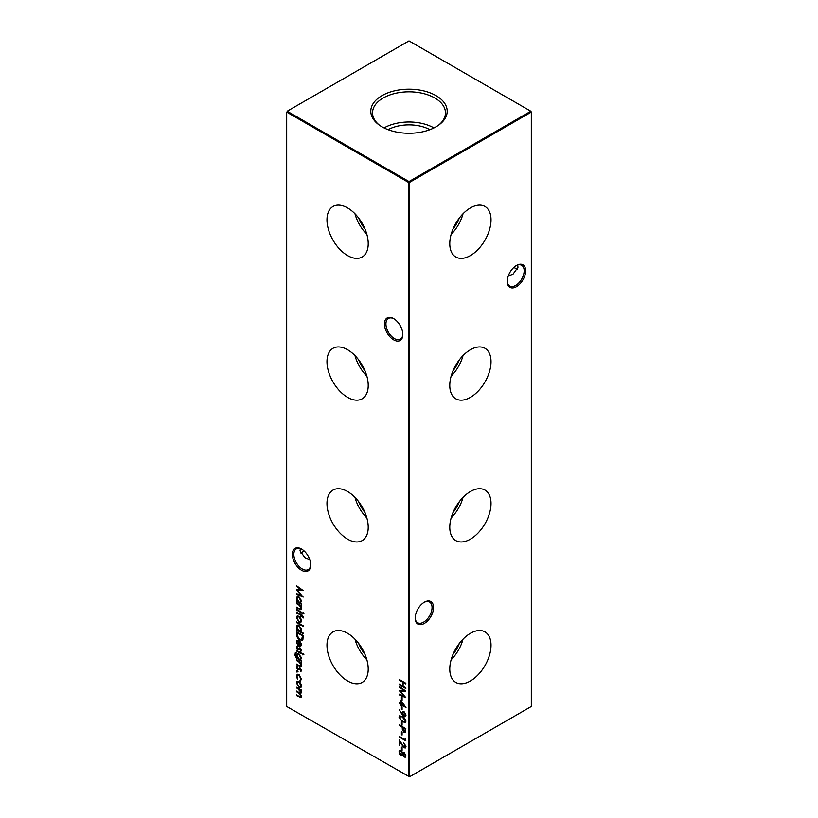<?xml version="1.0" encoding="UTF-8"?>
<svg xmlns="http://www.w3.org/2000/svg" width="818" height="818" viewBox="0 0 818 818"><rect width="100%" height="100%" fill="white"/><g stroke="black" fill="none" stroke-linecap="round" stroke-linejoin="round"><path stroke-width="1.23" d="M470.401 255.574A29.162 16.841 120 0 0 489.532 229.582A29.162 16.841 120 0 0 484.665 206.32A29.162 16.841 120 0 0 470.401 207.946A29.162 16.841 120 0 0 451.434 233.365A29.162 16.841 120 0 0 455.514 256.832A29.162 16.841 120 0 0 470.401 255.574M451.137 234.347A28.068 16.207 120 0 0 463.019 213.784M453.008 228.999A24.417 14.1 120 0 0 459.317 218.079M470.401 397.364A29.162 16.841 120 0 0 489.532 371.382A29.162 16.841 120 0 0 484.665 348.12A29.162 16.841 120 0 0 470.401 349.736A29.162 16.841 120 0 0 451.434 375.155A29.162 16.841 120 0 0 455.514 398.622A29.162 16.841 120 0 0 470.401 397.364M451.137 376.147A28.068 16.207 120 0 0 463.019 355.574M453.008 370.789A24.417 14.1 120 0 0 459.317 359.869M470.401 539.164A29.162 16.841 120 0 0 489.532 513.183A29.162 16.841 120 0 0 484.665 489.91A29.162 16.841 120 0 0 470.401 491.536A29.162 16.841 120 0 0 451.434 516.956A29.162 16.841 120 0 0 455.514 540.422A29.162 16.841 120 0 0 470.401 539.164M451.137 517.937A28.068 16.207 120 0 0 463.019 497.375M453.008 512.589A24.417 14.1 120 0 0 459.317 501.669M470.401 680.954A29.162 16.841 120 0 0 489.532 654.973A29.162 16.841 120 0 0 484.665 631.711A29.162 16.841 120 0 0 470.401 633.326A29.162 16.841 120 0 0 451.434 658.746A29.162 16.841 120 0 0 455.514 682.212A29.162 16.841 120 0 0 470.401 680.954M451.137 659.737A28.068 16.207 120 0 0 463.019 639.165M453.008 654.38A24.417 14.1 120 0 0 459.317 643.459M393.652 339.848A12.986 7.495 60 0 1 384.46 323.938A12.986 7.495 60 0 1 393.652 318.631L393.652 318.631A12.986 7.495 60 0 1 402.834 334.542A12.986 7.495 60 0 1 393.652 339.848M394.031 318.856A11.953 6.902 -120 0 0 388.417 318.468A11.953 6.902 -120 0 0 386.577 328.038A11.953 6.902 -120 0 0 394.388 338.57A11.953 6.902 -120 0 0 400.36 339.163A11.953 6.902 -120 0 0 402.824 334.102M301.556 570.269A12.986 7.495 60 0 1 292.363 554.359A12.986 7.495 60 0 1 301.556 549.052L301.556 549.052A12.986 7.495 60 0 1 310.738 564.962A12.986 7.495 60 0 1 301.556 570.269M301.924 549.277A11.953 6.902 -120 0 0 296.31 548.888A11.953 6.902 -120 0 0 294.48 558.459A11.953 6.902 -120 0 0 302.292 568.991A11.953 6.902 -120 0 0 308.263 569.584A11.953 6.902 -120 0 0 310.728 564.522M514.062 267.2A12.986 7.495 -120 0 0 516.076 268.723M517.579 269.357A11.953 6.902 60 0 1 515.708 268.519L515.708 268.519A11.953 6.902 60 0 1 513.96 267.302M507.272 280.932A11.953 6.902 120 0 0 509.737 285.993A11.953 6.902 120 0 0 515.708 285.4A11.953 6.902 120 0 0 524.164 270.768A11.953 6.902 120 0 0 521.69 265.298A11.953 6.902 120 0 0 516.076 265.686M516.444 265.461L516.444 265.461A12.986 7.495 -60 0 1 525.637 270.768A12.986 7.495 -60 0 1 516.444 286.668A12.986 7.495 -60 0 1 507.262 281.372A12.986 7.495 -60 0 1 516.444 265.461L516.444 265.461M415.176 617.692A11.953 6.902 120 0 0 417.64 622.754A11.953 6.902 120 0 0 423.612 622.161A11.953 6.902 120 0 0 432.057 607.529A11.953 6.902 120 0 0 429.583 602.058A11.953 6.902 120 0 0 423.969 602.447M424.348 602.222L424.348 602.222A12.986 7.495 -60 0 1 433.54 607.529A12.986 7.495 -60 0 1 424.348 623.439A12.986 7.495 -60 0 1 415.166 618.132A12.986 7.495 -60 0 1 424.348 602.222L424.348 602.222M304.04 550.892A11.953 6.902 -60 0 1 302.292 552.109A11.953 6.902 -60 0 1 302.292 552.119A11.953 6.902 -60 0 1 300.421 552.948M301.924 552.314A12.986 7.495 120 0 0 303.938 550.8M309.756 559.635L304.95 557.692L300.001 550.8L300.421 548.643M508.244 276.044L513.05 274.102L517.999 267.2L517.579 265.052M347.599 207.946A29.162 16.841 -120 0 0 333.335 206.32A29.162 16.841 -120 0 0 328.468 229.582A29.162 16.841 -120 0 0 347.599 255.574A29.162 16.841 -120 0 0 362.486 256.832A29.162 16.841 -120 0 0 366.566 233.365A29.162 16.841 -120 0 0 347.599 207.946M354.981 213.784A28.068 16.207 -120 0 0 366.863 234.347M358.683 218.079A24.417 14.1 -120 0 0 364.992 228.999M347.599 349.736A29.162 16.841 -120 0 0 333.335 348.12A29.162 16.841 -120 0 0 328.468 371.382A29.162 16.841 -120 0 0 347.599 397.364A29.162 16.841 -120 0 0 362.486 398.622A29.162 16.841 -120 0 0 366.566 375.155A29.162 16.841 -120 0 0 347.599 349.736M354.981 355.574A28.068 16.207 -120 0 0 366.863 376.147M358.683 359.869A24.417 14.1 -120 0 0 364.992 370.789M347.599 491.536A29.162 16.841 -120 0 0 333.335 489.91A29.162 16.841 -120 0 0 328.468 513.183A29.162 16.841 -120 0 0 347.599 539.164A29.162 16.841 -120 0 0 362.486 540.422A29.162 16.841 -120 0 0 366.566 516.956A29.162 16.841 -120 0 0 347.599 491.536M354.981 497.375A28.068 16.207 -120 0 0 366.863 517.937M358.683 501.669A24.417 14.1 -120 0 0 364.992 512.589M347.599 633.326A29.162 16.841 -120 0 0 333.335 631.711A29.162 16.841 -120 0 0 328.468 654.973A29.162 16.841 -120 0 0 347.599 680.954A29.162 16.841 -120 0 0 362.486 682.212A29.162 16.841 -120 0 0 366.566 658.746A29.162 16.841 -120 0 0 347.599 633.326M354.981 639.165A28.068 16.207 -120 0 0 366.863 659.737M358.683 643.459A24.417 14.1 -120 0 0 364.992 654.38M436.014 95.634A38.201 22.055 0 0 0 383.703 94.704A38.201 22.055 0 0 0 378.867 124.786A38.201 22.055 0 0 0 381.986 126.821A38.201 22.055 0 0 0 439.133 124.786A38.201 22.055 0 0 0 436.014 95.634M438.428 125.297A36.462 21.053 0 0 0 445.452 113.303A36.462 21.053 0 0 0 434.787 97.976A36.462 21.053 0 0 0 394.695 93.497A36.462 21.053 0 0 0 372.548 113.303A36.462 21.053 0 0 0 379.572 125.297M433.939 127.935A35.379 20.43 0 0 0 384.061 127.935M429.9 129.684A30.389 17.546 0 0 0 388.1 129.684M409.491 776.814L531.311 706.486L531.311 112.076L409.491 182.414L409.491 776.814L408.509 776.814L408.509 182.414L286.689 112.076L286.689 706.486L409.491 776.814M296.985 670.852L297.537 671.813L296.985 672.13L296.433 671.169L297.476 670.566M297.537 671.813L296.985 672.13L296.924 670.893M296.515 659.85L301.382 662.652L301.382 663.347L300.503 662.836L301.464 665.525L300.952 666.701L296.515 664.768L296.515 664.083L299.909 665.954L300.871 665.065L299.582 662.406L296.515 660.535L296.515 659.85M299.909 665.954L301.351 664.645M302.905 653.694L303.427 654.625L302.905 654.973L302.404 654.032L303.406 653.408M303.427 654.625L302.905 654.973L302.895 653.756M296.177 653.05L295.237 654.625L297.445 658.122L296.515 655.341L297.251 653.684L298.959 653.879L301.464 658.214L300.523 659.901L301.382 661.077L296.034 657.784L294.644 654.349L296.269 652.887M295.318 652.508L296.177 652.365M296.515 634.062L296.515 631.69L303.171 635.525L302.926 639.379L302.251 640.228L299.756 639.86C297.619 638.48 296.535 636.547 296.515 634.062L297.006 631.966M296.515 621.936L303.335 625.872L303.335 626.568L296.515 622.631L296.515 621.936M303.427 617.212L303.304 617.979L302.68 617.621L301.382 615.586L301.382 616.772L300.779 616.424L300.779 615.248L296.515 612.784L296.515 612.089L300.779 614.553L300.779 613.766L301.382 614.114L303.427 617.212M302.905 612.733L303.427 613.664L302.905 614.011L302.404 613.071L303.406 612.447M303.427 613.664L302.905 614.011L302.895 612.784M401.393 697.018L402.078 697.417L402.078 700.372L401.393 699.973L401.393 697.018M401.393 706.476L402.078 706.864L402.078 709.82L401.393 709.431L401.393 706.476M399.01 717.12L399.573 715.852L402.497 716.568L405.994 721.149L405.421 722.447L402.497 721.783L399.01 717.12L399.849 715.75M405.728 731.824L404.041 732.325L402.354 729.82L402.241 727.253L399.174 725.474L399.174 724.789L405.83 728.634L405.288 732.488M296.515 586.394L296.515 585.698L303.171 590.555L297.711 590.678L303.171 597.089L296.515 594.267L296.515 593.571L301.3 595.606L296.515 589.911L301.31 589.901L296.515 586.394L297.006 586.056M296.515 602.938L301.382 605.739L301.382 606.424L300.503 605.923L301.464 608.612L300.952 609.788L296.515 607.856L296.515 607.171L299.909 609.042L300.871 608.152L299.582 605.494L296.515 603.623L296.515 602.938M299.909 609.042L301.351 607.733M403.969 747.049L405.319 746.169L403.785 742.805L405.994 746.599L405.462 747.908L404.02 747.775L399.859 741.895L399.859 745.464L399.174 745.075L399.174 739.85L403.969 747.049L405.114 746.936M401.393 731.681L402.078 732.079L402.078 735.034L401.393 734.636L401.393 731.681M296.515 687.222L301.382 690.024L301.382 690.719L300.533 690.228L301.464 692.703L300.288 693.807L301.464 696.547L301.024 697.59L296.515 695.597L296.515 694.901L299.153 696.425L300.871 696.087L298.406 692.846L296.515 691.752L296.515 691.067L298.989 692.488L300.871 692.243L296.515 687.222M300.758 696.629L301.361 695.77M300.758 692.774L301.351 691.854M399.174 679.4L405.83 683.235L405.83 683.92L403.1 682.345L403.1 686.292L405.83 687.866L405.83 688.551L399.174 684.717L399.174 684.022L402.415 685.893L402.415 681.956L399.174 680.085L399.174 679.4M300.656 683.194L301.464 685.801L300.666 687.468L298.938 687.243L296.433 682.897L297.128 681.261L298.938 681.425L300.656 683.194M405.145 738.572L405.83 740.842L399.174 736.998L399.174 736.312L405.145 739.758L405.145 738.572M401.393 747.038L402.078 747.437L402.078 750.392L401.393 749.994L401.393 747.038M301.382 603.469L301.382 604.165L296.515 601.353L296.515 600.668L297.353 601.158L296.433 598.326L297.179 596.68L298.959 596.864L301.464 601.25L300.482 602.958L301.382 603.469M403.294 754.942L401.117 755.648L399.736 754.268L399.01 751.803L399.573 750.28L401.055 750.392L402.885 752.959L404.296 752.652L405.994 755.893L405.442 757.171L404.276 757.079L402.885 755.178L402.354 755.76M401.393 721.834L402.078 722.233L402.078 725.188L401.393 724.789L401.393 721.834M401.996 714.411L399.337 709.952L402.037 713.654L402.589 711.455L403.959 711.599L405.994 715.218L405.411 716.578L403.959 716.425L401.996 714.411L402.119 713.613M400.708 700.167L405.994 707.56L401.393 704.901L401.393 705.781L400.708 705.392L400.708 704.502L399.174 703.623L399.174 702.928L400.708 703.817L400.708 700.167M399.174 686.977L399.174 686.292L405.83 691.138L400.37 691.261L405.83 697.672L399.174 694.85L399.174 694.165L403.959 696.19L399.174 690.494L403.969 690.484L399.174 686.977L399.665 686.65M296.515 609.328L301.382 612.14L301.382 612.825L296.515 610.024L296.515 609.328M300.656 618.009L301.464 620.606L300.666 622.283L298.938 622.048L296.433 617.702L297.128 616.077L298.938 616.24L300.656 618.009M303.335 633.163L303.335 633.848L296.515 629.911L296.515 629.226L297.353 629.707L296.433 626.885L297.179 625.238L298.959 625.412L301.464 629.809L300.441 631.486L303.335 633.163M297.026 642.202L297.772 645.31L296.433 641.946L297.057 640.382L298.938 640.566L300.554 642.15L301.464 644.86L300.503 646.578L298.815 646.21L298.815 641.189L297.537 641.046L297.026 642.202M300.779 646.455L298.815 646.21M296.515 650.3L301.382 653.101L301.382 653.797L296.515 650.985L296.515 650.3M301.464 650.341L300.768 651.373L300.871 649.993L299.766 648.817L297.834 649.778L296.433 647.324L297.087 646.097L297.813 649.073L300.186 648.183L301.464 650.341M300.359 650.668L301.351 649.666M300.216 648.889L298.928 649.758M297.537 646.813L297.026 647.631M298.273 649.155L299.439 648.009M301.464 670.423L300.768 671.466L300.216 668.971L297.834 669.87L296.433 667.406L297.087 666.189L297.813 669.165L300.186 668.265L301.464 670.423M300.359 670.75L301.351 669.758M300.738 668.715L298.928 669.84M297.537 666.905L297.026 667.723M298.273 669.236L299.439 668.091M301.464 679.134L300.329 681.046L300.012 680.29L301.361 678.459L300.871 678.746L298.959 675.239L297.619 675.116L297.026 676.537L297.558 679.451L296.433 676.179L297.21 674.349L298.907 674.523L301.464 679.134M300.758 680.913L300.513 680.044M300.012 680.29L300.871 678.746M530.81 111.228L409 40.9L287.19 111.228L409 181.555L530.81 111.228L531.311 112.076L530.81 111.228M409 181.555L408.509 182.414L409.491 182.414L409 181.555M405.83 683.357L403.1 682.345M405.83 687.989L399.174 684.717M402.415 681.956L402.415 685.893M402.906 681.67L399.174 680.085M301.382 690.147L300.533 690.228M301.239 697.396L296.515 695.597M301.034 696.568L301.361 695.801M300.462 693.705L296.515 691.752M301.044 692.713L301.361 691.956M300.687 690.147L296.515 687.907M301.157 687.181L298.938 687.243M299.429 686.956L298.601 686.333M297.067 683.725L296.924 682.611L296.433 682.897M296.924 682.611L297.394 681.149M299.787 682.079L297.844 681.875M300.523 686.506L301.321 684.717M298.928 686.547L300.298 686.68L300.871 685.453L298.928 682.12L297.568 681.977L297.026 683.235L298.928 686.547M402.078 734.462L401.393 734.636M401.883 734.349L401.883 731.967M405.83 740.27L399.174 736.998M405.636 739.186L405.145 739.758M404.46 746.773L405.319 746.169M405.81 745.883L405.708 745.147M404.634 743.49L403.785 743.501M405.667 747.734L404.02 747.775M404.511 747.488L403.816 746.957M399.859 744.901L399.174 745.075M399.665 744.789L399.665 740.668M402.078 749.82L401.393 749.994M401.883 749.717L401.883 747.325M301.382 605.862L300.503 605.923M301.177 609.594L296.515 607.856M300.4 608.756L301.361 607.866L300.4 608.756M300.635 605.841L299.582 605.494M300.073 605.208L296.515 603.623M301.382 603.592L296.515 601.353M297.057 599.113L296.924 598.04L296.433 598.326M296.924 598.04L297.435 596.557M299.787 597.498L297.864 597.324M300.523 602.038L301.321 600.187M298.938 602.068L300.288 602.222L300.871 600.913L298.959 597.549L297.599 597.426L297.026 598.694L298.938 602.068M302.916 590.371L297.711 590.678M302.629 596.373L296.515 594.267M297.752 590.647L297.118 589.911M297.006 586.107L301.801 589.614L301.31 589.901M405.667 756.987L404.276 757.079M404.767 756.793L404.204 756.333M402.579 755.587L401.117 755.648M401.607 755.362L400.871 754.799M399.01 751.803L399.501 751.527L400.227 753.981L399.736 754.268M399.501 751.527L399.859 750.167M401.71 750.914L400.421 750.914M401.597 754.666L402.926 752.938M402.231 754.82L401.106 754.953L402.497 753.879L401.035 751.077L400.155 750.996L400.646 750.709M404.838 753.092L403.611 753.306L404.286 753.337L403.182 754.257L404.296 756.394L405.166 756.231M404.296 756.394L405.319 755.464L404.286 753.337L404.777 753.051L403.673 753.971M404.787 756.118L405.728 754.533M401.526 750.791L399.685 752.212L401.106 754.953M405.503 732.304L404.041 732.325M404.532 732.038L403.816 731.476M403.018 730.157L402.354 729.82M402.845 729.533L402.742 726.967L402.241 727.253M402.742 726.967L399.174 725.474M404.992 731.496L404.041 731.64L405.145 730.331L405.145 728.93L402.926 727.642L404.041 731.64M404.532 731.353L405.636 730.045L405.636 728.644L402.926 727.642M402.078 724.615L401.393 724.789M401.883 724.503L401.883 722.12M405.636 722.274L402.497 721.783M402.988 721.496L400.953 719.963M399.818 718.265L399.501 716.834M405.094 721.496L405.616 719.574M404.409 717.948L402.998 716.977C401.515 715.914 400.585 716.006 400.176 717.253M405.81 720.494L405.319 720.781L402.497 717.253C401.024 716.19 400.094 716.282 399.685 717.529L400.401 716.517M399.685 717.529L400.83 719.84L402.497 721.098C403.969 722.12 404.91 722.018 405.319 720.781L404.89 721.68L405.38 721.404M401.986 712.815L402.037 713.654M402.476 712.529L402.855 711.353M405.636 716.394L403.959 716.425M404.45 716.139L402.497 714.124M404.481 715.474L405.81 714.513L405.708 713.777M404.665 712.141L403.141 712.233L403.99 712.304L402.671 713.337L403.99 715.75L405.084 715.638M405.81 714.513L405.319 714.789L403.99 712.304L404.481 712.028L403.162 713.051M403.99 715.75L405.319 714.789M402.078 709.257L401.393 709.431M401.883 709.145L401.883 706.762M405.462 706.68L401.393 704.901M401.393 705.218L400.708 705.392M401.198 705.106L401.198 704.216L400.708 704.502M401.198 704.216L399.174 703.623M401.198 700.842L400.708 703.817M401.393 701.916L401.393 704.206L404.286 705.873L401.812 701.68M402.078 699.799L401.393 699.973M401.883 699.687L401.883 697.304M405.575 690.965L400.37 691.261M405.288 696.956L399.174 694.85M400.411 691.23L399.777 690.494M399.665 686.701L404.46 690.198L403.969 690.484M303.918 613.377L303.406 613.725M301.382 612.263L296.515 610.024M303.406 617.467L302.68 617.621M303.171 617.334L303.314 616.721L302.824 617.007M302.057 615.985L303.304 616.537M302.548 615.698L301.382 615.586M301.382 616.199L300.779 616.424M301.269 616.138L301.269 614.962L300.779 615.248M301.269 614.962L296.515 612.784M301.157 621.997L298.938 622.048M299.429 621.772L298.601 621.148M297.067 618.531L296.924 617.426L296.433 617.702M296.924 617.426L297.394 615.954M299.787 616.895L297.844 616.69M300.523 621.322L301.321 619.533M298.928 621.363L300.298 621.496L300.871 620.259L298.928 616.925L297.568 616.792L297.026 618.05L298.928 621.363M303.335 625.995L296.515 622.631M303.335 633.285L296.515 629.911M297.057 627.672L296.924 626.598L296.433 626.885M296.924 626.598L297.435 625.116M299.787 626.056L297.864 625.882M300.523 630.596L301.321 628.735M298.938 630.617L300.288 630.77L300.871 629.471L298.959 626.097L297.599 625.985L297.026 627.253L298.938 630.617M302.486 640.054L299.756 639.86M300.247 639.574L299.02 638.643M297.721 636.936L297.006 633.786M301.934 639.267L302.793 638.326L302.977 635.535L297.2 632.764L297.374 635.944L299.756 639.175L301.699 639.451L302.486 635.821L297.2 632.764M297.128 642.999L296.924 641.66L296.433 641.946M296.924 641.66L297.333 640.259M299.306 645.923L299.306 640.903L298.815 641.189M299.306 640.903L297.803 640.944M299.909 645.586L301.321 643.766M300.543 645.647L299.419 645.862L300.871 644.553L299.419 641.609L299.419 645.862M301.382 660.515L296.525 657.498M295.288 655.33L295.134 654.063L294.644 654.349M295.134 654.063L295.584 652.406M297.128 656.005L297.006 655.054L296.515 655.341M297.006 655.054L297.517 653.572M299.777 654.502L297.926 654.298M300.543 658.991L301.321 657.202M298.979 659.001L300.318 659.175L300.871 657.928L298.938 654.553L297.65 654.4L297.118 655.719L298.979 659.001M301.382 653.224L296.515 650.985M303.918 654.339L303.406 654.686M301.228 651.036L300.85 650.392M300.257 648.541L299.756 649.052L300.257 648.541M299.081 649.666L297.834 649.778M298.325 649.492L297.772 649.042M297.036 647.784L296.924 647.038L296.433 647.324M296.924 647.038L297.578 645.811M299.93 647.723L298.774 648.592M301.382 662.774L300.503 662.836M301.177 666.517L296.515 664.768M300.4 665.678L301.361 664.778L300.4 665.678M300.635 662.764L299.582 662.406M300.073 662.13L296.515 660.535M301.228 671.118L300.85 670.484M300.257 668.623L299.756 669.134L300.257 668.623M299.081 669.758L297.834 669.87M298.325 669.584L297.772 669.134M297.036 667.866L296.924 667.13L296.433 667.406M296.924 667.13L297.578 665.903M299.93 667.815L298.774 668.674M298.028 671.527L297.476 671.844M299.674 675.106L298.959 675.239M299.449 674.962L297.885 675.014M297.077 677.161L296.924 675.893L296.433 676.179M296.924 675.893L297.466 674.236"/></g></svg>
